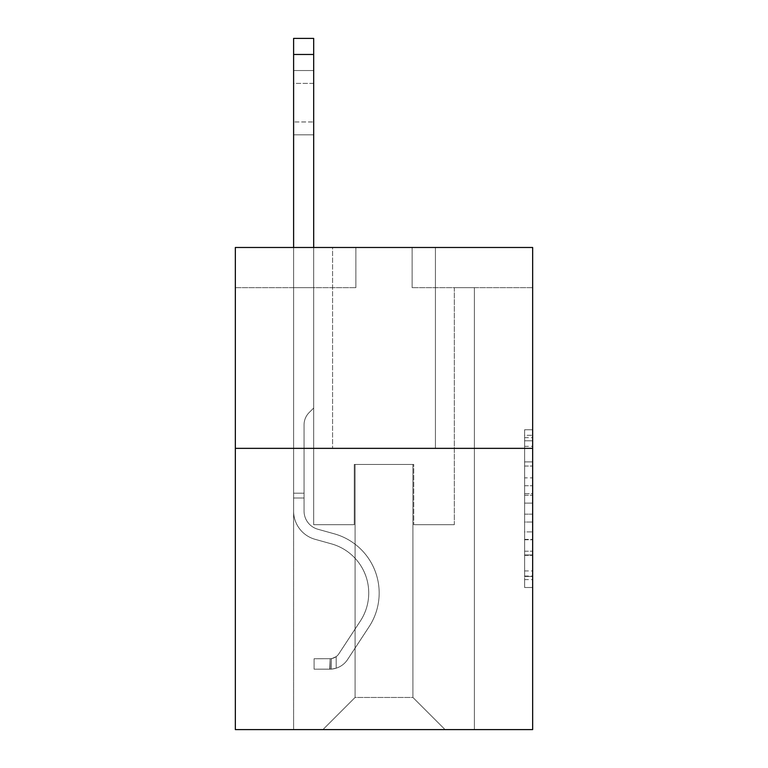 <?xml version="1.0" encoding="UTF-8"?>
<svg xmlns="http://www.w3.org/2000/svg" width="768" height="768" viewBox="0 0 768 768"><rect width="100%" height="100%" fill="white"/><g stroke="black" fill="none" stroke-linecap="round" stroke-linejoin="round"><path stroke-width="0.58" stroke-dasharray="3.84 2.88" d="M524.621 477.869L524.621 503.107L532.656 503.107L532.656 579.61L532.656 437.645L532.656 503.107L524.621 503.107L524.621 435.274L524.621 587.501L524.621 429.754L524.621 576.461L532.656 576.461L524.621 576.461L532.656 576.461L524.621 576.461L524.621 551.222L524.621 587.501L532.656 587.501L532.656 429.754L532.656 576.067L532.656 514.147L524.621 514.147L532.656 514.147L532.656 551.222L532.656 440.794L524.621 440.794L532.656 440.794L532.656 587.501L532.656 437.645L532.656 587.501L524.621 587.501L524.621 429.754L532.656 429.754L532.656 437.645L532.656 429.754L532.656 437.645L532.656 429.754L532.656 435.274L532.656 429.754L524.621 429.754L524.621 440.794L532.656 440.794L524.621 440.794L524.621 477.869L532.656 477.869M435.427 247.478L435.427 448.358L332.573 448.358L435.427 448.358L332.573 448.358L435.427 448.358L435.427 247.478L332.573 247.478L332.573 448.358L332.573 247.478L435.427 247.478M532.656 493.642L532.656 485.75L532.656 493.642L524.621 493.642L524.621 461.894L524.621 555.36L524.621 531.898L532.656 531.898L524.621 531.898L524.621 587.501L532.656 587.501L524.621 587.501L532.656 587.501L524.621 587.501L524.621 429.754L532.656 429.754L524.621 429.754L532.656 429.754L524.621 429.754L524.621 493.642L532.656 493.642M532.656 448.358L532.656 729.6L235.344 729.6L235.344 448.358L532.656 448.358L532.656 247.478L412.128 247.478L532.656 247.478L532.656 287.654L532.656 247.478L235.344 247.478L355.872 247.478L235.344 247.478L235.344 448.358L532.656 448.358L235.344 448.358M293.606 729.6L474.394 729.6L474.394 287.654L454.31 287.654L474.394 287.654L454.31 287.654L474.394 287.654L454.31 287.654L474.394 287.654L454.31 287.654L474.394 287.654L454.31 287.654L474.394 287.654L454.31 287.654L474.394 287.654L454.31 287.654L474.394 287.654L454.31 287.654L474.394 287.654L454.31 287.654L474.394 287.654L454.31 287.654L474.394 287.654L474.394 729.6L474.394 287.654L474.394 729.6L474.394 287.654L474.394 729.6L474.394 287.654L474.394 729.6L474.394 287.654L474.394 729.6L474.394 287.654L474.394 729.6L474.394 287.654L474.394 729.6L474.394 287.654L474.394 729.6L474.394 287.654L474.394 729.6L474.394 287.654L474.394 729.6L293.606 729.6L322.934 729.6L293.606 729.6L322.934 729.6L293.606 729.6L322.934 729.6L293.606 729.6L322.934 729.6L293.606 729.6L322.934 729.6L293.606 729.6L322.934 729.6L293.606 729.6L322.934 729.6L293.606 729.6L322.934 729.6L293.606 729.6L322.934 729.6L293.606 729.6L293.606 287.654L313.69 287.654L293.606 287.654L313.69 287.654L293.606 287.654L313.69 287.654L293.606 287.654L313.69 287.654L293.606 287.654L313.69 287.654L293.606 287.654L313.69 287.654L293.606 287.654L313.69 287.654L293.606 287.654L313.69 287.654L293.606 287.654L313.69 287.654L293.606 287.654L313.69 287.654L293.606 287.654L293.606 729.6M532.656 287.654L412.128 287.654L532.656 287.654M235.344 287.654L355.872 287.654L235.344 287.654L235.344 247.478L235.344 287.654M355.075 697.459L355.075 464.438L355.075 697.459L355.075 464.438L412.925 464.438L412.925 697.459L355.075 697.459L322.934 729.6L355.075 697.459L355.075 464.438L355.075 697.459L355.075 464.438L354.269 464.438L354.269 524.698L313.69 524.698L313.69 287.654L313.69 524.698L313.69 287.654L313.69 524.698L313.69 287.654L313.69 524.698L313.69 287.654L313.69 524.698L313.69 287.654L313.69 524.698L313.69 287.654L313.69 524.698L313.69 287.654L313.69 524.698L313.69 287.654L313.69 524.698L313.69 287.654L313.69 524.698L313.69 287.654L313.69 524.698L354.269 524.698L313.69 524.698L354.269 524.698L313.69 524.698L354.269 524.698L313.69 524.698L354.269 524.698L313.69 524.698L354.269 524.698L313.69 524.698L354.269 524.698L313.69 524.698L354.269 524.698L313.69 524.698L354.269 524.698L313.69 524.698L354.269 524.698L313.69 524.698L354.269 524.698L354.269 464.438L354.269 524.698L354.269 464.438L354.269 524.698L354.269 464.438L354.269 524.698L354.269 464.438L354.269 524.698L354.269 464.438L354.269 524.698L354.269 464.438L354.269 524.698L354.269 464.438L354.269 524.698L354.269 464.438L354.269 524.698L354.269 464.438L354.269 524.698L354.269 464.438L355.075 464.438L354.269 464.438L355.075 464.438L354.269 464.438L355.075 464.438L354.269 464.438L355.075 464.438L354.269 464.438L355.075 464.438L354.269 464.438L355.075 464.438L354.269 464.438L355.075 464.438L354.269 464.438L355.075 464.438L354.269 464.438L355.075 464.438L354.269 464.438L355.075 464.438L355.075 697.459L322.934 729.6L355.075 697.459L355.075 464.438L355.075 697.459L322.934 729.6L355.075 697.459L355.075 464.438L355.075 697.459L322.934 729.6L355.075 697.459L355.075 464.438L355.075 697.459L322.934 729.6L355.075 697.459L355.075 464.438L355.075 697.459L322.934 729.6L355.075 697.459L355.075 464.438L355.075 697.459L322.934 729.6L355.075 697.459L355.075 464.438L355.075 697.459L322.934 729.6L355.075 697.459L355.075 464.438L355.075 697.459L322.934 729.6L355.075 697.459L322.934 729.6L355.075 697.459L412.925 697.459L412.925 464.438L412.925 697.459L445.066 729.6L412.925 697.459L412.925 464.438L412.925 697.459L445.066 729.6L412.925 697.459L412.925 464.438L412.925 697.459L445.066 729.6L412.925 697.459L412.925 464.438L412.925 697.459L445.066 729.6L412.925 697.459L412.925 464.438L412.925 697.459L445.066 729.6L412.925 697.459L412.925 464.438L412.925 697.459L445.066 729.6L412.925 697.459L412.925 464.438L412.925 697.459L445.066 729.6L412.925 697.459L412.925 464.438L412.925 697.459L445.066 729.6L412.925 697.459L412.925 464.438L412.925 697.459L445.066 729.6L412.925 697.459L412.925 464.438L412.925 697.459L445.066 729.6L412.925 697.459L412.925 464.438L355.075 464.438L355.075 697.459L322.934 729.6L355.075 697.459M413.731 464.438L412.925 464.438L413.731 464.438L412.925 464.438L413.731 464.438L412.925 464.438L413.731 464.438L412.925 464.438L413.731 464.438L412.925 464.438L413.731 464.438L412.925 464.438L413.731 464.438L412.925 464.438L413.731 464.438L412.925 464.438L413.731 464.438L412.925 464.438L413.731 464.438L412.925 464.438L413.731 464.438L413.731 524.698L413.731 464.438M445.066 729.6L412.925 697.459L445.066 729.6M412.128 287.654L412.128 247.478L412.128 287.654M355.872 287.654L355.872 247.478L355.872 287.654M454.31 287.654L454.31 524.698L413.731 524.698L454.31 524.698L413.731 524.698L454.31 524.698L413.731 524.698L454.31 524.698L413.731 524.698L454.31 524.698L413.731 524.698L454.31 524.698L413.731 524.698L454.31 524.698L413.731 524.698L454.31 524.698L413.731 524.698L454.31 524.698L413.731 524.698L454.31 524.698L413.731 524.698L454.31 524.698L454.31 287.654M524.621 503.107L532.656 503.107L524.621 503.107M524.621 435.274L524.621 429.754L524.621 435.274L532.656 435.274L524.621 435.274M524.621 554.966L524.621 522.038L524.621 554.966L532.656 554.966L524.621 554.966M524.621 522.038L524.621 514.147L532.656 514.147L524.621 514.147L524.621 522.038L532.656 522.038L524.621 522.038M524.621 461.894L524.621 440.794L524.621 461.894L532.656 461.894L524.621 461.894M524.621 429.754L532.656 429.754L524.621 429.754L524.621 437.645L524.621 429.754L532.656 429.754M524.621 587.501L532.656 587.501L524.621 587.501L524.621 579.61L524.621 587.501M293.606 247.478L293.606 511.046A29.328 29.328 0 0 0 315.053 539.299A29.328 29.328 0 0 1 293.606 511.046A29.328 29.328 0 0 0 315.053 539.299A29.328 29.328 0 0 1 293.606 511.046A29.328 29.328 0 0 0 315.053 539.299A29.328 29.328 0 0 1 293.606 511.046A29.328 29.328 0 0 0 315.053 539.299A29.328 29.328 0 0 1 293.606 511.046A29.328 29.328 0 0 0 315.053 539.299A29.328 29.328 0 0 1 293.606 511.046A29.328 29.328 0 0 0 315.053 539.299A29.328 29.328 0 0 1 293.606 511.046A29.328 29.328 0 0 0 315.053 539.299A29.328 29.328 0 0 1 293.606 511.046A29.328 29.328 0 0 0 315.053 539.299A29.328 29.328 0 0 1 293.606 511.046A29.328 29.328 0 0 0 315.053 539.299A29.328 29.328 0 0 1 293.606 511.046A29.328 29.328 0 0 0 315.053 539.299A29.328 29.328 0 0 1 293.606 511.046A29.328 29.328 0 0 0 315.053 539.299L331.411 543.859A51.024 51.024 0 0 1 360.374 620.995A51.024 51.024 0 0 0 331.411 543.859A51.024 51.024 0 0 1 360.374 620.995A51.024 51.024 0 0 0 331.411 543.859L315.053 539.299L331.411 543.859A51.024 51.024 0 0 1 360.374 620.995A51.024 51.024 0 0 0 331.411 543.859L315.053 539.299L331.411 543.859A51.024 51.024 0 0 1 360.374 620.995A51.024 51.024 0 0 0 331.411 543.859A51.024 51.024 0 0 1 360.374 620.995A51.024 51.024 0 0 0 331.411 543.859L315.053 539.299L331.411 543.859A51.024 51.024 0 0 1 360.374 620.995A51.024 51.024 0 0 0 331.411 543.859L315.053 539.299L331.411 543.859A51.024 51.024 0 0 1 360.374 620.995A51.024 51.024 0 0 0 331.411 543.859A51.024 51.024 0 0 1 360.374 620.995A51.024 51.024 0 0 0 331.411 543.859L315.053 539.299L331.411 543.859A51.024 51.024 0 0 1 360.374 620.995A51.024 51.024 0 0 0 331.411 543.859L315.053 539.299L331.411 543.859A51.024 51.024 0 0 1 360.374 620.995A51.024 51.024 0 0 0 331.411 543.859A51.024 51.024 0 0 1 360.374 620.995L338.832 653.827L360.374 620.995A51.024 51.024 0 0 0 331.411 543.859A51.024 51.024 0 0 1 360.374 620.995L338.832 653.827L360.374 620.995A51.024 51.024 0 0 0 331.411 543.859L315.053 539.299L331.411 543.859A51.024 51.024 0 0 1 360.374 620.995L338.832 653.827L360.374 620.995A51.024 51.024 0 0 0 331.411 543.859A51.024 51.024 0 0 1 360.374 620.995L338.832 653.827L360.374 620.995A51.024 51.024 0 0 0 331.411 543.859A51.024 51.024 0 0 1 360.374 620.995L338.832 653.827L360.374 620.995A51.024 51.024 0 0 0 331.411 543.859A51.024 51.024 0 0 1 360.374 620.995L338.832 653.827L360.374 620.995A51.024 51.024 0 0 0 331.411 543.859A51.024 51.024 0 0 1 360.374 620.995L338.832 653.827A10.848 10.848 0 0 1 336.192 656.621C330.106 659.414 330.106 659.414 336.192 656.621C330.106 659.414 330.106 659.414 336.192 656.621A10.848 10.848 0 0 0 338.832 653.827L360.374 620.995L338.832 653.827A10.848 10.848 0 0 1 330.163 658.723A10.848 10.848 0 0 0 338.832 653.827A10.848 10.848 0 0 1 336.192 656.621C330.106 659.414 330.106 659.414 336.192 656.621C330.106 659.414 330.106 659.414 336.192 656.621A10.848 10.848 0 0 0 338.832 653.827L360.374 620.995L338.832 653.827A10.848 10.848 0 0 1 330.163 658.723A10.848 10.848 0 0 0 338.832 653.827A10.848 10.848 0 0 1 336.192 656.621C330.106 659.414 330.106 659.414 336.192 656.621C330.106 659.414 330.106 659.414 336.192 656.621A10.848 10.848 0 0 0 338.832 653.827L360.374 620.995A51.024 51.024 0 0 0 331.411 543.859A51.024 51.024 0 0 1 360.374 620.995L338.832 653.827A10.848 10.848 0 0 1 330.163 658.723A10.848 10.848 0 0 0 338.832 653.827A10.848 10.848 0 0 1 336.192 656.621C330.106 659.414 330.106 659.414 336.192 656.621C330.106 659.414 330.106 659.414 336.192 656.621A10.848 10.848 0 0 0 338.832 653.827L360.374 620.995L338.832 653.827A10.848 10.848 0 0 1 330.163 658.723A10.848 10.848 0 0 0 338.832 653.827A10.848 10.848 0 0 1 336.192 656.621C330.106 659.414 330.106 659.414 336.192 656.621C330.106 659.414 330.106 659.414 336.192 656.621A10.848 10.848 0 0 0 338.832 653.827L360.374 620.995L338.832 653.827A10.848 10.848 0 0 1 330.163 658.723A10.848 10.848 0 0 0 338.832 653.827A10.848 10.848 0 0 1 336.192 656.621C330.106 659.414 330.106 659.414 336.192 656.621C330.106 659.414 330.106 659.414 336.192 656.621A10.848 10.848 0 0 0 338.832 653.827L360.374 620.995A51.024 51.024 0 0 0 331.411 543.859A51.024 51.024 0 0 1 360.374 620.995L338.832 653.827A10.848 10.848 0 0 1 330.163 658.723A10.848 10.848 0 0 0 338.832 653.827A10.848 10.848 0 0 1 336.192 656.621C330.106 659.414 330.106 659.414 336.192 656.621C330.106 659.414 330.106 659.414 336.192 656.621A10.848 10.848 0 0 0 338.832 653.827L360.374 620.995L338.832 653.827A10.848 10.848 0 0 1 330.163 658.723A10.848 10.848 0 0 0 338.832 653.827A10.848 10.848 0 0 1 336.192 656.621C330.106 659.414 330.106 659.414 336.192 656.621C330.106 659.414 330.106 659.414 336.192 656.621A10.848 10.848 0 0 0 338.832 653.827L360.374 620.995L338.832 653.827A10.848 10.848 0 0 1 330.163 658.723A10.848 10.848 0 0 0 338.832 653.827A10.848 10.848 0 0 1 336.192 656.621C330.106 659.414 330.106 659.414 336.192 656.621C330.106 659.414 330.106 659.414 336.192 656.621A10.848 10.848 0 0 0 338.832 653.827L360.374 620.995A51.024 51.024 0 0 0 331.411 543.859A51.024 51.024 0 0 1 360.374 620.995L338.832 653.827A10.848 10.848 0 0 1 330.163 658.723A10.848 10.848 0 0 0 338.832 653.827A10.848 10.848 0 0 1 336.192 656.621A10.848 10.848 0 0 0 338.832 653.827L360.374 620.995L338.832 653.827A10.848 10.848 0 0 1 330.163 658.723L314.093 658.733L314.093 669.178L314.093 658.733L330.163 658.723L329.76 669.178L314.093 669.178L330.163 669.168L330.163 658.723L314.093 658.733L314.093 669.178L314.093 658.733L330.163 658.723L329.76 669.178L314.093 669.178L330.163 669.168L330.163 658.723L314.093 658.733L314.093 669.178L314.093 658.733L330.163 658.723L329.76 669.178L314.093 669.178L330.163 669.168L330.163 658.723L314.093 658.733L314.093 669.178L314.093 658.733L330.163 658.723L329.76 669.178L314.093 669.178L330.163 669.168L330.163 658.723L314.093 658.733L314.093 669.178L314.093 658.733L330.163 658.723L329.76 669.178L314.093 669.178L330.163 669.168L330.163 658.723L314.093 658.733L314.093 669.178L314.093 658.733L330.163 658.723L329.76 669.178L314.093 669.178L330.163 669.168L330.163 658.723L314.093 658.733L314.093 669.178L314.093 658.733L330.163 658.723L329.76 669.178L314.093 669.178L330.163 669.168L330.163 658.723L314.093 658.733L314.093 669.178L314.093 658.733L330.163 658.723L329.76 669.178L314.093 669.178L330.163 669.168L330.163 658.723L314.093 658.733L314.093 669.178L314.093 658.733L330.163 658.723L329.76 669.178L314.093 669.178L330.163 669.168L330.163 658.723L314.093 658.733L330.163 658.723L330.163 669.168L330.163 658.723A10.848 10.848 0 0 0 338.832 653.827L360.374 620.995A51.024 51.024 0 0 0 331.411 543.859L315.053 539.299A29.328 29.328 0 0 1 293.606 511.046L293.606 38.4L293.606 511.046A29.328 29.328 0 0 0 315.053 539.299A29.328 29.328 0 0 1 293.606 511.046L293.606 54.47L293.606 511.046A29.328 29.328 0 0 0 315.053 539.299A29.328 29.328 0 0 1 293.606 511.046L293.606 54.47L293.606 511.046A29.328 29.328 0 0 0 315.053 539.299A29.328 29.328 0 0 1 293.606 511.046L293.606 54.47L293.606 511.046A29.328 29.328 0 0 0 315.053 539.299L331.411 543.859L315.053 539.299A29.328 29.328 0 0 1 293.606 511.046L293.606 54.47L293.606 511.046A29.328 29.328 0 0 0 315.053 539.299A29.328 29.328 0 0 1 293.606 511.046L293.606 54.47L293.606 511.046A29.328 29.328 0 0 0 315.053 539.299A29.328 29.328 0 0 1 293.606 511.046L293.606 54.47L293.606 511.046A29.328 29.328 0 0 0 315.053 539.299L331.411 543.859L315.053 539.299A29.328 29.328 0 0 1 293.606 511.046L293.606 54.47L293.606 511.046A29.328 29.328 0 0 0 315.053 539.299A29.328 29.328 0 0 1 293.606 511.046L293.606 54.47L293.606 511.046A29.328 29.328 0 0 0 315.053 539.299A29.328 29.328 0 0 1 293.606 511.046L293.606 38.4L313.69 38.4L313.69 408.029L309.158 412.55A17.462 17.462 0 0 0 304.051 424.896A17.462 17.462 0 0 1 309.158 412.55L313.69 408.029L313.69 38.4L293.606 38.4L313.69 38.4L313.69 408.029L309.158 412.55A17.462 17.462 0 0 0 304.051 424.896A17.462 17.462 0 0 1 309.158 412.55L313.69 408.029L313.69 38.4L293.606 38.4L313.69 38.4L313.69 408.029L309.158 412.55A17.462 17.462 0 0 0 304.051 424.896A17.462 17.462 0 0 1 309.158 412.55L313.69 408.029L313.69 38.4L293.606 38.4L313.69 38.4L313.69 408.029L309.158 412.55A17.462 17.462 0 0 0 304.051 424.896A17.462 17.462 0 0 1 309.158 412.55L313.69 408.029L313.69 38.4L293.606 38.4L313.69 38.4L313.69 408.029L309.158 412.55A17.462 17.462 0 0 0 304.051 424.896A17.462 17.462 0 0 1 309.158 412.55L313.69 408.029L313.69 38.4L293.606 38.4L313.69 38.4L313.69 408.029L309.158 412.55A17.462 17.462 0 0 0 304.051 424.896A17.462 17.462 0 0 1 309.158 412.55L313.69 408.029L313.69 38.4L293.606 38.4L313.69 38.4L313.69 408.029L309.158 412.55A17.462 17.462 0 0 0 304.051 424.896A17.462 17.462 0 0 1 309.158 412.55L313.69 408.029L313.69 38.4L293.606 38.4L313.69 38.4L313.69 408.029L309.158 412.55A17.462 17.462 0 0 0 304.051 424.896A17.462 17.462 0 0 1 309.158 412.55L313.69 408.029L313.69 38.4L293.606 38.4L313.69 38.4L313.69 408.029L309.158 412.55A17.462 17.462 0 0 0 304.051 424.896A17.462 17.462 0 0 1 309.158 412.55L313.69 408.029L313.69 38.4L293.606 38.4L313.69 38.4L313.69 408.029L309.158 412.55A17.462 17.462 0 0 0 304.051 424.896A17.462 17.462 0 0 1 309.158 412.55L313.69 408.029L313.69 247.478M304.051 493.2L293.606 493.2L304.051 493.2L304.051 511.046L304.051 424.896L304.051 511.046L304.051 493.2L293.606 493.2L304.051 493.2L304.051 511.046A18.883 18.883 0 0 0 317.866 529.238A18.883 18.883 0 0 1 304.051 511.046L304.051 424.896L304.051 511.046A18.883 18.883 0 0 0 317.866 529.238A18.883 18.883 0 0 1 304.051 511.046L304.051 424.896L304.051 511.046L304.051 493.2L293.606 493.2L304.051 493.2L304.051 511.046A18.883 18.883 0 0 0 317.866 529.238A18.883 18.883 0 0 1 304.051 511.046L304.051 424.896L304.051 511.046A18.883 18.883 0 0 0 317.866 529.238L334.214 533.798L317.866 529.238A18.883 18.883 0 0 1 304.051 511.046L304.051 424.896L304.051 511.046L304.051 493.2L293.606 493.2L304.051 493.2L304.051 511.046A18.883 18.883 0 0 0 317.866 529.238A18.883 18.883 0 0 1 304.051 511.046L304.051 424.896L304.051 511.046A18.883 18.883 0 0 0 317.866 529.238A18.883 18.883 0 0 1 304.051 511.046L304.051 424.896L304.051 511.046L304.051 493.2L293.606 493.2L304.051 493.2L304.051 511.046A18.883 18.883 0 0 0 317.866 529.238L334.214 533.798L317.866 529.238A18.883 18.883 0 0 1 304.051 511.046L304.051 424.896L304.051 511.046A18.883 18.883 0 0 0 317.866 529.238A18.883 18.883 0 0 1 304.051 511.046L304.051 493.2M330.163 669.168A21.293 21.293 0 0 0 347.568 659.558L369.101 626.726A61.469 61.469 0 0 0 334.214 533.798L317.866 529.238A18.883 18.883 0 0 1 304.051 511.046A18.883 18.883 0 0 0 317.866 529.238L334.214 533.798A61.469 61.469 0 0 1 369.101 626.726A61.469 61.469 0 0 0 334.214 533.798L317.866 529.238A18.883 18.883 0 0 1 304.051 511.046L304.051 424.896L304.051 511.046A18.883 18.883 0 0 0 317.866 529.238A18.883 18.883 0 0 1 304.051 511.046A18.883 18.883 0 0 0 317.866 529.238L334.214 533.798L317.866 529.238A18.883 18.883 0 0 1 304.051 511.046A18.883 18.883 0 0 0 317.866 529.238A18.883 18.883 0 0 1 304.051 511.046A18.883 18.883 0 0 0 317.866 529.238L334.214 533.798L317.866 529.238A18.883 18.883 0 0 1 304.051 511.046A18.883 18.883 0 0 0 317.866 529.238L334.214 533.798A61.469 61.469 0 0 1 369.101 626.726A61.469 61.469 0 0 0 334.214 533.798L317.866 529.238A18.883 18.883 0 0 1 304.051 511.046A18.883 18.883 0 0 0 317.866 529.238A18.883 18.883 0 0 1 304.051 511.046A18.883 18.883 0 0 0 317.866 529.238L334.214 533.798L317.866 529.238A18.883 18.883 0 0 1 304.051 511.046A18.883 18.883 0 0 0 317.866 529.238L334.214 533.798L317.866 529.238A18.883 18.883 0 0 1 304.051 511.046A18.883 18.883 0 0 0 317.866 529.238A18.883 18.883 0 0 1 304.051 511.046A18.883 18.883 0 0 0 317.866 529.238L334.214 533.798A61.469 61.469 0 0 1 369.101 626.726L347.568 659.558L369.101 626.726A61.469 61.469 0 0 0 334.214 533.798L317.866 529.238A18.883 18.883 0 0 1 304.051 511.046A18.883 18.883 0 0 0 317.866 529.238L334.214 533.798A61.469 61.469 0 0 1 369.101 626.726A61.469 61.469 0 0 0 334.214 533.798L317.866 529.238L334.214 533.798A61.469 61.469 0 0 1 369.101 626.726A61.469 61.469 0 0 0 334.214 533.798L317.866 529.238L334.214 533.798A61.469 61.469 0 0 1 369.101 626.726L347.568 659.558L369.101 626.726A61.469 61.469 0 0 0 334.214 533.798L317.866 529.238L334.214 533.798A61.469 61.469 0 0 1 369.101 626.726A61.469 61.469 0 0 0 334.214 533.798L317.866 529.238L334.214 533.798A61.469 61.469 0 0 1 369.101 626.726A61.469 61.469 0 0 0 334.214 533.798L317.866 529.238L334.214 533.798A61.469 61.469 0 0 1 369.101 626.726L347.568 659.558A21.293 21.293 0 0 1 336.192 668.179A21.293 21.293 0 0 0 347.568 659.558L369.101 626.726A61.469 61.469 0 0 0 334.214 533.798L317.866 529.238L334.214 533.798A61.469 61.469 0 0 1 369.101 626.726A61.469 61.469 0 0 0 334.214 533.798A61.469 61.469 0 0 1 369.101 626.726L347.568 659.558L369.101 626.726A61.469 61.469 0 0 0 334.214 533.798A61.469 61.469 0 0 1 369.101 626.726A61.469 61.469 0 0 0 334.214 533.798A61.469 61.469 0 0 1 369.101 626.726L347.568 659.558L369.101 626.726A61.469 61.469 0 0 0 334.214 533.798A61.469 61.469 0 0 1 369.101 626.726L347.568 659.558A21.293 21.293 0 0 1 336.192 668.179C330 669.494 330 669.494 336.192 668.179C330 669.494 330 669.494 336.192 668.179A21.293 21.293 0 0 0 347.568 659.558L369.101 626.726A61.469 61.469 0 0 0 334.214 533.798A61.469 61.469 0 0 1 369.101 626.726A61.469 61.469 0 0 0 334.214 533.798A61.469 61.469 0 0 1 369.101 626.726L347.568 659.558L369.101 626.726A61.469 61.469 0 0 0 334.214 533.798A61.469 61.469 0 0 1 369.101 626.726L347.568 659.558L369.101 626.726A61.469 61.469 0 0 0 334.214 533.798A61.469 61.469 0 0 1 369.101 626.726A61.469 61.469 0 0 0 334.214 533.798A61.469 61.469 0 0 1 369.101 626.726L347.568 659.558A21.293 21.293 0 0 1 336.192 668.179C330 669.494 330 669.494 336.192 668.179C330 669.494 330 669.494 336.192 668.179A21.293 21.293 0 0 0 347.568 659.558L369.101 626.726A61.469 61.469 0 0 0 334.214 533.798A61.469 61.469 0 0 1 369.101 626.726L347.568 659.558A21.293 21.293 0 0 1 336.192 668.179C330 669.494 330 669.494 336.192 668.179C330 669.494 330 669.494 336.192 668.179A21.293 21.293 0 0 0 347.568 659.558L369.101 626.726L347.568 659.558A21.293 21.293 0 0 1 336.192 668.179C330 669.494 330 669.494 336.192 668.179C330 669.494 330 669.494 336.192 668.179A21.293 21.293 0 0 0 347.568 659.558L369.101 626.726L347.568 659.558A21.293 21.293 0 0 1 336.192 668.179C330 669.494 330 669.494 336.192 668.179C330 669.494 330 669.494 336.192 668.179A21.293 21.293 0 0 0 347.568 659.558L369.101 626.726L347.568 659.558A21.293 21.293 0 0 1 336.192 668.179C330 669.494 330 669.494 336.192 668.179C330 669.494 330 669.494 336.192 668.179A21.293 21.293 0 0 0 347.568 659.558L369.101 626.726L347.568 659.558A21.293 21.293 0 0 1 336.192 668.179C330 669.494 330 669.494 336.192 668.179C330 669.494 330 669.494 336.192 668.179A21.293 21.293 0 0 0 347.568 659.558L369.101 626.726L347.568 659.558A21.293 21.293 0 0 1 336.192 668.179C330 669.494 330 669.494 336.192 668.179C330 669.494 330 669.494 336.192 668.179A21.293 21.293 0 0 0 347.568 659.558L369.101 626.726L347.568 659.558A21.293 21.293 0 0 1 336.192 668.179C330 669.494 330 669.494 336.192 668.179C330 669.494 330 669.494 336.192 668.179A21.293 21.293 0 0 0 347.568 659.558A21.293 21.293 0 0 1 330.163 669.168A21.293 21.293 0 0 0 347.568 659.558A21.293 21.293 0 0 1 330.163 669.168A21.293 21.293 0 0 0 347.568 659.558A21.293 21.293 0 0 1 330.163 669.168A21.293 21.293 0 0 0 347.568 659.558A21.293 21.293 0 0 1 330.163 669.168A21.293 21.293 0 0 0 347.568 659.558A21.293 21.293 0 0 1 330.163 669.168A21.293 21.293 0 0 0 347.568 659.558A21.293 21.293 0 0 1 330.163 669.168A21.293 21.293 0 0 0 347.568 659.558A21.293 21.293 0 0 1 330.163 669.168A21.293 21.293 0 0 0 347.568 659.558A21.293 21.293 0 0 1 330.163 669.168A21.293 21.293 0 0 0 347.568 659.558A21.293 21.293 0 0 1 330.163 669.168A21.293 21.293 0 0 0 347.568 659.558A21.293 21.293 0 0 1 330.163 669.168L314.093 669.178L330.163 669.168M293.606 83.395L293.606 134.822L293.606 70.541L293.606 134.822L293.606 70.541L293.606 134.822L293.606 70.541L293.606 134.822L293.606 70.541L293.606 134.822L293.606 70.541L293.606 134.822L293.606 70.541L293.606 134.822L293.606 70.541L293.606 134.822L293.606 70.541L293.606 134.822L293.606 70.541L293.606 134.822L293.606 83.395L313.69 83.395L313.69 121.968L313.69 70.541L313.69 134.822L313.69 70.541L313.69 134.822L313.69 70.541L313.69 134.822L313.69 70.541L313.69 134.822L313.69 70.541L313.69 134.822L313.69 70.541L313.69 134.822L313.69 70.541L313.69 134.822L313.69 70.541L313.69 134.822L313.69 70.541L313.69 134.822L313.69 70.541L313.69 83.395L293.606 83.395M336.192 668.179C330 669.494 330 669.494 336.192 668.179C330 669.494 330 669.494 336.192 668.179L336.192 656.621C330.106 659.414 330.106 659.414 336.192 656.621C330.106 659.414 330.106 659.414 336.192 656.621L336.192 668.179M313.69 121.968L313.69 134.822L313.69 121.968L293.606 121.968L313.69 121.968M314.093 669.178L314.093 658.733L314.093 669.178M524.621 551.222L532.656 551.222L524.621 551.222M524.621 539.386L532.656 539.386M524.621 466.042L532.656 466.042L524.621 466.042M524.621 437.645L532.656 437.645M524.621 579.61L532.656 579.61M524.621 570.941L532.656 570.941M524.621 446.323L532.656 446.323M524.621 495.216L532.656 495.216L524.621 495.216M524.621 539.779L532.656 539.779L524.621 539.779M524.621 555.36L532.656 555.36L524.621 555.36M524.621 485.75L532.656 485.75L524.621 485.75M304.051 498.019L293.606 498.019L304.051 498.019M313.69 54.47L293.606 54.47M524.621 576.067L532.656 576.067M524.621 576.461L532.656 576.461M524.621 440.794L532.656 440.794M293.606 70.541L313.69 70.541L293.606 70.541M293.606 134.822L313.69 134.822L293.606 134.822M331.373 658.608L331.373 669.11L331.373 658.608"/><path stroke-width="1.15" d="M532.656 448.358L532.656 729.6L235.344 729.6L235.344 247.478L532.656 247.478L532.656 448.358L235.344 448.358M313.69 247.478L313.69 54.47L293.606 54.47L293.606 38.4L313.69 38.4L313.69 54.47M293.606 247.478L293.606 54.47"/></g></svg>
